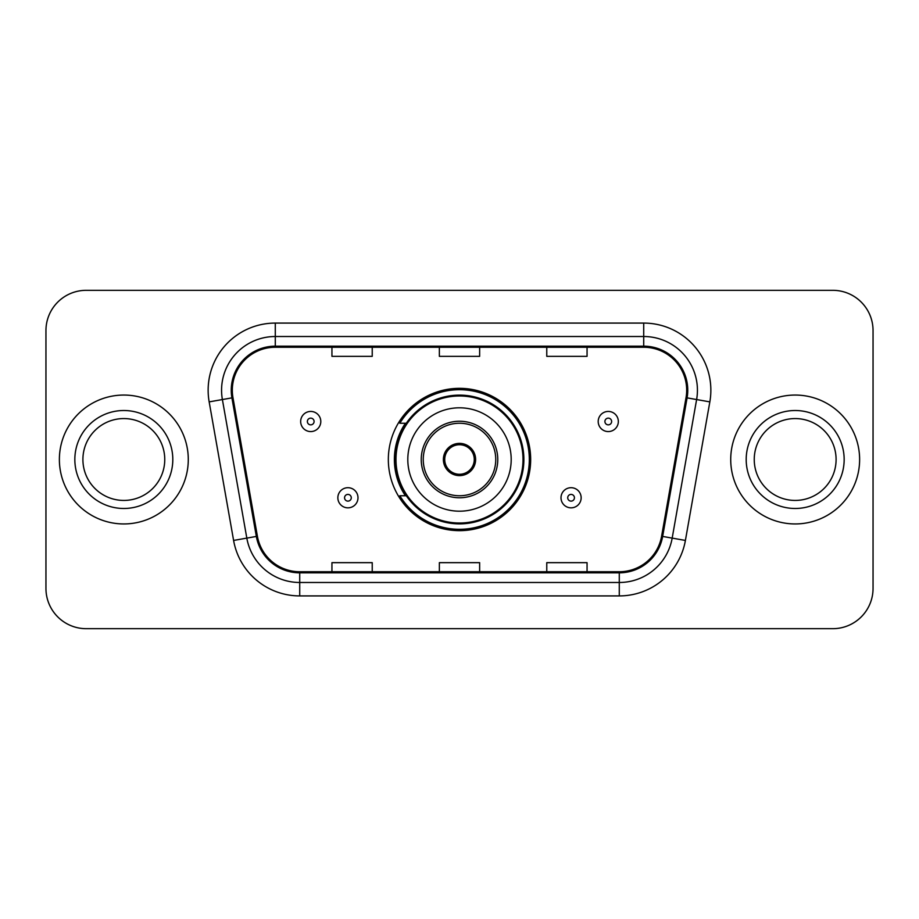 <?xml version="1.0" encoding="UTF-8"?>
<svg xmlns="http://www.w3.org/2000/svg" width="919" height="919" viewBox="0 0 919 919"><rect width="100%" height="100%" fill="white"/><g stroke="black" fill="none" stroke-linecap="round" stroke-linejoin="round"><path stroke-width="1.38" d="M388.335 459.5A71.165 71.165 0 0 0 459.5 530.665A71.165 71.165 0 0 0 530.665 459.5A71.165 71.165 0 0 0 459.5 388.335A71.165 71.165 0 0 0 388.335 459.5M405.405 495.755A65.123 65.123 0 0 1 405.405 423.245M45.95 330.599L45.95 588.401A40.275 40.275 0 0 0 86.225 628.676L832.775 628.676A40.275 40.275 0 0 0 873.05 588.401L873.05 330.599A40.275 40.275 0 0 0 832.775 290.324L86.225 290.324A40.275 40.275 0 0 0 45.95 330.599L45.95 588.401M59.379 459.5A64.445 64.445 0 0 0 123.824 523.945A64.445 64.445 0 0 0 188.28 459.5A64.445 64.445 0 0 0 123.824 395.055A64.445 64.445 0 0 0 59.379 459.5A64.445 64.445 0 0 0 123.824 523.945A64.445 64.445 0 0 0 188.28 459.5A64.445 64.445 0 0 0 123.824 395.055A64.445 64.445 0 0 0 59.379 459.5M730.72 459.5A64.445 64.445 0 0 0 795.176 523.945A64.445 64.445 0 0 0 859.621 459.5A64.445 64.445 0 0 0 795.176 395.055A64.445 64.445 0 0 0 730.72 459.5A64.445 64.445 0 0 0 795.176 523.945A64.445 64.445 0 0 0 859.621 459.5A64.445 64.445 0 0 0 795.176 395.055A64.445 64.445 0 0 0 730.72 459.5M232.312 390.219A42.963 42.963 0 0 1 275.286 347.256L643.714 347.256A42.963 42.963 0 0 1 686.034 397.674L661.6 536.248A42.963 42.963 0 0 1 619.28 571.744L299.72 571.744A42.963 42.963 0 0 1 257.4 536.248L232.966 397.674A42.963 42.963 0 0 1 232.312 390.219M231.243 390.219A44.043 44.043 0 0 0 231.91 397.87L256.344 536.432A44.043 44.043 0 0 0 299.72 572.824L619.28 572.824A44.043 44.043 0 0 0 662.656 536.432L687.09 397.87A44.043 44.043 0 0 0 643.714 346.176L275.286 346.176A44.043 44.043 0 0 0 231.243 390.219M209.164 401.879A67.133 67.133 0 0 1 275.286 323.086L643.714 323.086A67.133 67.133 0 0 1 709.836 401.879L685.402 540.441A67.133 67.133 0 0 1 619.28 595.914L299.72 595.914A67.133 67.133 0 0 1 233.598 540.441L209.164 401.879L222.387 399.547A53.704 53.704 0 0 1 275.286 336.515L643.714 336.515A53.704 53.704 0 0 1 696.613 399.547L672.18 538.109A53.704 53.704 0 0 1 619.28 582.485L299.72 582.485A53.704 53.704 0 0 1 246.82 538.109L222.387 399.547A53.704 53.704 0 0 1 221.571 390.219M832.775 290.324L86.225 290.324M86.225 628.676L832.775 628.676M873.05 588.401L873.05 330.599M439.362 347.256L439.362 356.342L479.638 356.342L479.638 347.256M331.943 347.256L331.943 356.342L372.229 356.342L372.229 347.256M546.771 347.256L546.771 356.342L587.057 356.342L587.057 347.256M479.638 571.744L479.638 562.658L439.362 562.658L439.362 571.744M372.229 571.744L372.229 562.658L331.943 562.658L331.943 571.744M587.057 571.744L587.057 562.658L546.771 562.658L546.771 571.744M164.754 459.5A40.93 40.93 0 0 0 123.824 418.57A40.93 40.93 0 0 0 82.905 459.5A40.93 40.93 0 0 0 123.824 500.43A40.93 40.93 0 0 0 164.754 459.5A40.93 40.93 0 0 1 123.824 500.43A40.93 40.93 0 0 1 82.905 459.5M407.806 459.5A51.694 51.694 0 0 1 459.5 407.806A51.694 51.694 0 0 1 511.194 459.5A51.694 51.694 0 0 1 459.5 511.194A51.694 51.694 0 0 1 407.806 459.5A51.694 51.694 0 0 0 459.5 511.194A51.694 51.694 0 0 0 511.194 459.5M423.245 459.5A36.255 36.255 0 0 0 459.5 495.755A36.255 36.255 0 0 0 495.755 459.5A36.255 36.255 0 0 0 459.5 423.245A36.255 36.255 0 0 0 423.245 459.5M406.209 423.245A64.445 64.445 0 0 0 406.209 495.755M523.014 459.5A63.514 63.514 0 0 0 459.5 395.986A63.514 63.514 0 0 0 395.986 459.5A63.514 63.514 0 0 0 459.5 523.014A63.514 63.514 0 0 0 523.014 459.5M443.383 459.5A16.117 16.117 0 0 0 459.5 475.617A16.117 16.117 0 0 0 475.617 459.5A16.117 16.117 0 0 0 459.5 443.383A16.117 16.117 0 0 0 443.383 459.5M529.321 459.5A69.821 69.821 0 0 1 399.834 495.755L406.301 495.755A64.376 64.376 0 0 0 523.876 459.649A64.376 64.376 0 0 0 406.301 423.245L399.834 423.245A69.821 69.821 0 0 1 529.321 459.5M443.9 455.468L444.451 455.468A15.577 15.577 0 0 1 474.549 455.468L473.71 455.468A14.773 14.773 0 0 1 459.5 474.273A14.773 14.773 0 0 1 445.29 455.468A14.773 14.773 0 0 1 473.71 455.468L475.1 455.468M444.451 455.468L445.29 455.468L444.451 455.468M475.1 463.532L474.549 463.532A15.577 15.577 0 0 1 444.451 463.532L443.9 463.532M474.549 463.532L473.71 463.532L474.549 463.532M836.095 459.5A40.93 40.93 0 0 0 795.176 418.57A40.93 40.93 0 0 0 754.246 459.5A40.93 40.93 0 0 0 795.176 500.43A40.93 40.93 0 0 0 836.095 459.5A40.93 40.93 0 0 1 795.176 500.43A40.93 40.93 0 0 1 754.246 459.5M320.8 421.499A10.075 10.075 0 0 1 310.725 431.574A10.075 10.075 0 0 1 300.662 421.499A10.075 10.075 0 0 1 310.725 411.436A10.075 10.075 0 0 1 320.8 421.499A10.075 10.075 0 0 0 310.725 411.436A10.075 10.075 0 0 0 300.662 421.499M618.338 421.499A10.075 10.075 0 0 1 608.275 431.574A10.075 10.075 0 0 1 598.2 421.499A10.075 10.075 0 0 1 608.275 411.436A10.075 10.075 0 0 1 618.338 421.499A10.075 10.075 0 0 0 608.275 411.436A10.075 10.075 0 0 0 598.2 421.499M337.847 497.765A10.075 10.075 0 0 1 347.922 487.702A10.075 10.075 0 0 1 357.996 497.765A10.075 10.075 0 0 1 347.922 507.839A10.075 10.075 0 0 1 337.847 497.765A10.075 10.075 0 0 0 347.922 507.839A10.075 10.075 0 0 0 357.996 497.765M561.004 497.765A10.075 10.075 0 0 1 571.078 487.702A10.075 10.075 0 0 1 581.153 497.765A10.075 10.075 0 0 1 571.078 507.839A10.075 10.075 0 0 1 561.004 497.765A10.075 10.075 0 0 0 571.078 507.839A10.075 10.075 0 0 0 581.153 497.765M643.714 323.086L643.714 346.176M222.387 399.547L231.91 397.87M299.72 595.914L299.72 572.824M619.28 572.824L619.28 595.914M662.656 536.432L685.402 540.441M233.598 540.441L256.344 536.432M687.09 397.87L709.836 401.879M275.286 323.086L275.286 346.176M172.806 459.5A48.983 48.983 0 0 0 123.824 410.517A48.983 48.983 0 0 0 74.841 459.5A48.983 48.983 0 0 0 123.824 508.483A48.983 48.983 0 0 0 172.806 459.5M497.765 459.5A38.265 38.265 0 0 0 459.5 421.235A38.265 38.265 0 0 0 421.235 459.5A38.265 38.265 0 0 0 459.5 497.765A38.265 38.265 0 0 0 497.765 459.5M844.159 459.5A48.983 48.983 0 0 0 795.176 410.517A48.983 48.983 0 0 0 746.194 459.5A48.983 48.983 0 0 0 795.176 508.483A48.983 48.983 0 0 0 844.159 459.5M307.371 421.499A3.354 3.354 0 0 0 310.725 424.854A3.354 3.354 0 0 0 314.091 421.499A3.354 3.354 0 0 0 310.725 418.145A3.354 3.354 0 0 0 307.371 421.499M604.909 421.499A3.354 3.354 0 0 0 608.275 424.854A3.354 3.354 0 0 0 611.629 421.499A3.354 3.354 0 0 0 608.275 418.145A3.354 3.354 0 0 0 604.909 421.499M351.276 497.765A3.354 3.354 0 0 0 347.922 494.411A3.354 3.354 0 0 0 344.568 497.765A3.354 3.354 0 0 0 347.922 501.119A3.354 3.354 0 0 0 351.276 497.765M574.432 497.765A3.354 3.354 0 0 0 571.078 494.411A3.354 3.354 0 0 0 567.724 497.765A3.354 3.354 0 0 0 571.078 501.119A3.354 3.354 0 0 0 574.432 497.765"/></g></svg>
